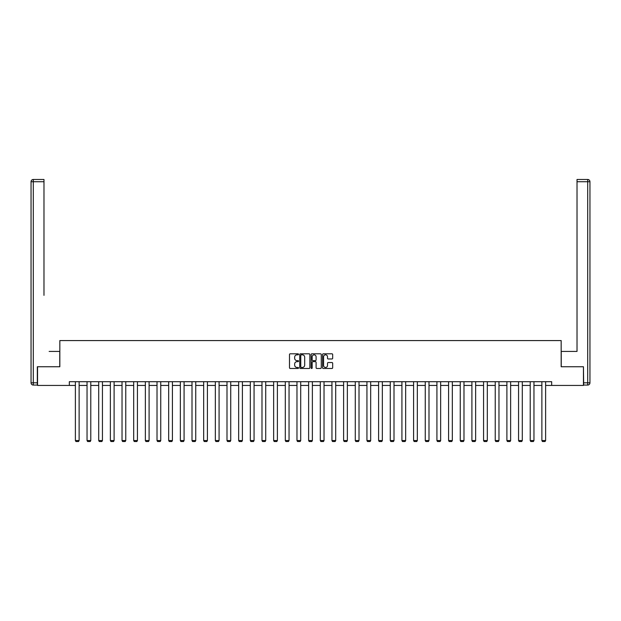 <?xml version="1.0" encoding="UTF-8"?>
<svg xmlns="http://www.w3.org/2000/svg" width="621" height="621" viewBox="0 0 621 621"><rect width="100%" height="100%" fill="white"/><g stroke="black" fill="none" stroke-linecap="round" stroke-linejoin="round"><path stroke-width="0.93" d="M298.538 354.319A0.512 0.512 0 0 0 298.026 353.807L290.232 353.807A0.737 0.737 0 0 0 289.495 354.537L289.495 367.748A0.737 0.737 0 0 0 290.232 368.478L298.026 368.478A0.512 0.512 0 0 0 298.538 367.966A0.512 0.512 0 0 0 298.026 367.453L297.017 367.453A2.352 2.352 0 0 1 294.665 365.101L294.665 364.007A2.352 2.352 0 0 1 297.017 361.655L298.026 361.655A0.512 0.512 0 0 0 298.538 361.143A0.512 0.512 0 0 0 298.026 360.63L297.017 360.63A2.352 2.352 0 0 1 294.665 358.278L294.665 357.176A2.352 2.352 0 0 1 297.017 354.832L298.026 354.832A0.512 0.512 0 0 0 298.538 354.319M331.948 358.977A0.737 0.737 0 0 0 332.677 358.247L332.677 354.537A0.737 0.737 0 0 0 331.948 353.807L323.285 353.807A0.737 0.737 0 0 0 322.555 354.537L322.555 367.748A0.737 0.737 0 0 0 323.285 368.478L331.948 368.478A0.737 0.737 0 0 0 332.677 367.748L332.677 363.269A0.737 0.737 0 0 0 331.948 362.54L328.237 362.54A0.737 0.737 0 0 0 327.508 363.269L327.508 365.49A1.964 1.964 0 0 1 325.544 367.453A1.964 1.964 0 0 1 323.58 365.49L323.58 356.796A1.964 1.964 0 0 1 325.544 354.832A1.964 1.964 0 0 1 327.508 356.796L327.508 358.247A0.737 0.737 0 0 0 328.237 358.977L331.948 358.977M43.982 179.477L33.293 179.477L43.982 179.477L39.201 179.477L43.982 179.477L43.982 181.72L33.293 181.72L33.293 382.823L37.33 382.823L37.33 366.747L59.833 366.747L59.833 340.58L561.167 340.58L561.167 366.747L583.445 366.747L583.445 385.439L551.673 385.439L551.673 381.698L69.327 381.698L69.327 385.439L75.382 385.439M37.555 366.747L37.555 385.439L69.327 385.439M309.856 354.537A0.737 0.737 0 0 0 309.126 353.807L300.463 353.807A0.737 0.737 0 0 0 299.733 354.537L299.733 367.748A0.737 0.737 0 0 0 300.463 368.478L309.126 368.478A0.737 0.737 0 0 0 309.856 367.748L309.856 354.537M311.874 353.807L320.537 353.807A0.737 0.737 0 0 1 321.267 354.537L321.267 367.748A0.737 0.737 0 0 1 320.537 368.478L316.826 368.478A0.737 0.737 0 0 1 316.097 367.748L316.097 362.392A0.737 0.737 0 0 0 315.359 361.655L312.906 361.655A0.737 0.737 0 0 0 312.169 362.392L312.169 367.966A0.512 0.512 0 0 1 311.657 368.478A0.512 0.512 0 0 1 311.144 367.966L311.144 354.537A0.737 0.737 0 0 1 311.874 353.807M79.123 385.439L87.041 385.439M90.782 385.439L98.708 385.439M102.442 385.439L110.367 385.439M114.109 385.439L122.034 385.439M125.768 385.439L133.694 385.439M137.435 385.439L145.361 385.439M149.094 385.439L157.02 385.439M160.754 385.439L168.679 385.439M172.421 385.439L180.346 385.439M184.08 385.439L192.005 385.439M195.747 385.439L203.672 385.439M207.406 385.439L215.332 385.439M219.073 385.439L226.991 385.439M230.733 385.439L238.658 385.439M242.392 385.439L250.317 385.439M254.059 385.439L261.984 385.439M265.718 385.439L273.644 385.439M277.385 385.439L285.303 385.439M289.044 385.439L296.97 385.439M300.704 385.439L308.629 385.439M312.371 385.439L320.296 385.439M324.03 385.439L331.956 385.439M335.697 385.439L343.615 385.439M347.356 385.439L355.282 385.439M359.016 385.439L366.941 385.439M370.683 385.439L378.608 385.439M382.342 385.439L390.267 385.439M394.009 385.439L401.927 385.439M405.668 385.439L413.594 385.439M417.328 385.439L425.253 385.439M428.995 385.439L436.92 385.439M440.654 385.439L448.579 385.439M452.321 385.439L460.246 385.439M463.98 385.439L471.906 385.439M475.639 385.439L483.565 385.439M487.306 385.439L495.232 385.439M498.966 385.439L506.891 385.439M510.633 385.439L518.558 385.439M522.292 385.439L530.218 385.439M533.959 385.439L541.877 385.439M545.618 385.439L551.673 385.439M301.27 354.832A0.512 0.512 0 0 0 300.758 355.344L300.758 366.941A0.512 0.512 0 0 0 301.27 367.453L302.334 367.453A2.352 2.352 0 0 0 304.686 365.101L304.686 357.176A2.352 2.352 0 0 0 302.334 354.832L301.27 354.832M316.097 356.834A1.964 1.964 0 0 0 314.133 354.87A1.964 1.964 0 0 0 312.169 356.834L312.169 359.893A0.737 0.737 0 0 0 312.906 360.63L315.359 360.63A0.737 0.737 0 0 0 316.097 359.893L316.097 356.834M79.123 381.698L79.123 440.553L75.382 440.553L75.382 381.698M79.123 440.553L78.556 441.523L75.941 441.523L75.382 440.553M59.756 366.747L59.756 351.424L49.144 351.424M43.982 181.72L43.982 295.355M31.05 382.823L33.293 382.823L33.293 385.067L37.33 385.067L33.293 385.067A2.243 2.243 0 0 1 31.05 382.823L31.05 181.72A2.243 2.243 0 0 1 33.293 179.477A2.243 2.243 0 0 0 31.05 181.72A2.243 2.243 0 0 1 33.293 179.477A2.243 2.243 0 0 0 31.05 181.72L33.293 181.72L33.293 179.477M37.33 382.823L37.33 385.067M571.856 351.424L577.018 351.424L577.018 179.477L587.707 179.477L577.018 179.477M561.244 366.747L561.244 351.424L577.018 351.424L577.018 295.355M583.67 382.823L587.707 382.823L587.707 181.72L589.95 181.72A2.243 2.243 0 0 0 587.707 179.477A2.243 2.243 0 0 1 589.95 181.72L589.95 382.823A2.243 2.243 0 0 1 587.707 385.067L583.67 385.067L583.445 366.747M587.707 385.067A2.243 2.243 0 0 0 589.95 382.823L587.707 382.823L587.707 385.067M90.782 381.698L90.782 440.553L87.041 440.553L87.041 381.698M90.782 440.553L90.224 441.523L87.608 441.523L87.041 440.553M102.442 381.698L102.442 440.553L98.708 440.553L98.708 381.698M102.442 440.553L101.883 441.523L99.267 441.523L98.708 440.553M114.109 381.698L114.109 440.553L110.367 440.553L110.367 381.698M114.109 440.553L113.55 441.523L110.934 441.523L110.367 440.553M125.768 381.698L125.768 440.553L122.034 440.553L122.034 381.698M125.768 440.553L125.209 441.523L122.593 441.523L122.034 440.553M137.435 381.698L137.435 440.553L133.694 440.553L133.694 381.698M137.435 440.553L136.868 441.523L134.252 441.523L133.694 440.553M149.094 381.698L149.094 440.553L145.361 440.553L145.361 381.698M149.094 440.553L148.535 441.523L145.919 441.523L145.361 440.553M160.754 381.698L160.754 440.553L157.02 440.553L157.02 381.698M160.754 440.553L160.195 441.523L157.579 441.523L157.02 440.553M172.421 381.698L172.421 440.553L168.679 440.553L168.679 381.698M172.421 440.553L171.862 441.523L169.246 441.523L168.679 440.553M184.08 381.698L184.08 440.553L180.346 440.553L180.346 381.698M184.08 440.553L183.521 441.523L180.905 441.523L180.346 440.553M195.747 381.698L195.747 440.553L192.005 440.553L192.005 381.698M195.747 440.553L195.18 441.523L192.564 441.523L192.005 440.553M207.406 381.698L207.406 440.553L203.672 440.553L203.672 381.698M207.406 440.553L206.847 441.523L204.231 441.523L203.672 440.553M219.073 381.698L219.073 440.553L215.332 440.553L215.332 381.698M219.073 440.553L218.507 441.523L215.891 441.523L215.332 440.553M230.733 381.698L230.733 440.553L226.991 440.553L226.991 381.698M230.733 440.553L230.174 441.523L227.558 441.523L226.991 440.553M242.392 381.698L242.392 440.553L238.658 440.553L238.658 381.698M242.392 440.553L241.833 441.523L239.217 441.523L238.658 440.553M254.059 381.698L254.059 440.553L250.317 440.553L250.317 381.698M254.059 440.553L253.5 441.523L250.876 441.523L250.317 440.553M265.718 381.698L265.718 440.553L261.984 440.553L261.984 381.698M265.718 440.553L265.159 441.523L262.543 441.523L261.984 440.553M277.385 381.698L277.385 440.553L273.644 440.553L273.644 381.698M277.385 440.553L276.819 441.523L274.203 441.523L273.644 440.553M289.044 381.698L289.044 440.553L285.303 440.553L285.303 381.698M289.044 440.553L288.486 441.523L285.87 441.523L285.303 440.553M300.704 381.698L300.704 440.553L296.97 440.553L296.97 381.698M300.704 440.553L300.145 441.523L297.529 441.523L296.97 440.553M312.371 381.698L312.371 440.553L308.629 440.553L308.629 381.698M312.371 440.553L311.812 441.523L309.188 441.523L308.629 440.553M324.03 381.698L324.03 440.553L320.296 440.553L320.296 381.698M324.03 440.553L323.471 441.523L320.855 441.523L320.296 440.553M335.697 381.698L335.697 440.553L331.956 440.553L331.956 381.698M335.697 440.553L335.13 441.523L332.514 441.523L331.956 440.553M347.356 381.698L347.356 440.553L343.615 440.553L343.615 381.698M347.356 440.553L346.797 441.523L344.181 441.523L343.615 440.553M359.016 381.698L359.016 440.553L355.282 440.553L355.282 381.698M359.016 440.553L358.457 441.523L355.841 441.523L355.282 440.553M370.683 381.698L370.683 440.553L366.941 440.553L366.941 381.698M370.683 440.553L370.124 441.523L367.5 441.523L366.941 440.553M382.342 381.698L382.342 440.553L378.608 440.553L378.608 381.698M382.342 440.553L381.783 441.523L379.167 441.523L378.608 440.553M394.009 381.698L394.009 440.553L390.267 440.553L390.267 381.698M394.009 440.553L393.442 441.523L390.826 441.523L390.267 440.553M405.668 381.698L405.668 440.553L401.927 440.553L401.927 381.698M405.668 440.553L405.109 441.523L402.493 441.523L401.927 440.553M417.328 381.698L417.328 440.553L413.594 440.553L413.594 381.698M417.328 440.553L416.769 441.523L414.153 441.523L413.594 440.553M428.995 381.698L428.995 440.553L425.253 440.553L425.253 381.698M428.995 440.553L428.436 441.523L425.82 441.523L425.253 440.553M440.654 381.698L440.654 440.553L436.92 440.553L436.92 381.698M440.654 440.553L440.095 441.523L437.479 441.523L436.92 440.553M452.321 381.698L452.321 440.553L448.579 440.553L448.579 381.698M452.321 440.553L451.754 441.523L449.138 441.523L448.579 440.553M463.98 381.698L463.98 440.553L460.246 440.553L460.246 381.698M463.98 440.553L463.421 441.523L460.805 441.523L460.246 440.553M475.639 381.698L475.639 440.553L471.906 440.553L471.906 381.698M475.639 440.553L475.081 441.523L472.465 441.523L471.906 440.553M487.306 381.698L487.306 440.553L483.565 440.553L483.565 381.698M487.306 440.553L486.748 441.523L484.132 441.523L483.565 440.553M498.966 381.698L498.966 440.553L495.232 440.553L495.232 381.698M498.966 440.553L498.407 441.523L495.791 441.523L495.232 440.553M510.633 381.698L510.633 440.553L506.891 440.553L506.891 381.698M510.633 440.553L510.066 441.523L507.45 441.523L506.891 440.553M522.292 381.698L522.292 440.553L518.558 440.553L518.558 381.698M522.292 440.553L521.733 441.523L519.117 441.523L518.558 440.553M533.959 381.698L533.959 440.553L530.218 440.553L530.218 381.698M533.959 440.553L533.392 441.523L530.776 441.523L530.218 440.553M545.618 381.698L545.618 440.553L541.877 440.553L541.877 381.698M545.618 440.553L545.059 441.523L542.443 441.523L541.877 440.553M587.707 179.477L587.707 181.72L577.018 181.72"/></g></svg>
